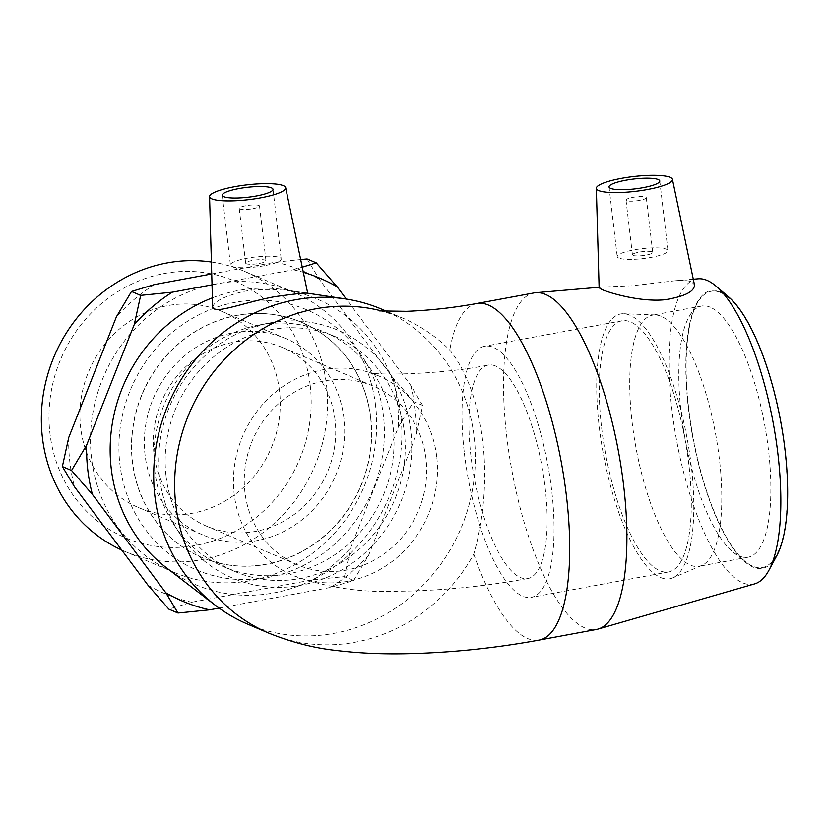<?xml version="1.0" encoding="UTF-8"?>
<svg xmlns="http://www.w3.org/2000/svg" width="829" height="829" viewBox="0 0 829 829"><rect width="100%" height="100%" fill="white"/><g stroke="black" fill="none" stroke-linecap="round" stroke-linejoin="round"><path stroke-width="0.62" stroke-dasharray="4.14 3.11" d="M219.105 608.071L330.709 587.409L353.589 580.507L344.429 576.611L312.813 579.792L191.706 602.227L168.826 609.128M353.589 580.507L368.687 555.192L416.376 434.437L422.738 405.422L413.567 401.516L398.48 426.831L350.791 547.586L344.429 576.611M307.113 258.959L319.258 279.218L392.687 377.547L413.567 401.516M422.738 405.422L410.583 385.153L346.284 299.062M302.274 267.187L293.393 269.757L212.037 284.824M211.737 273.953L275.497 262.151L300.678 259.55M319.258 279.218A175.479 162.93 113 0 0 275.497 262.151M398.48 426.831A175.479 162.93 113 0 0 392.687 377.547M312.813 579.792A175.479 162.93 113 0 0 350.791 547.586M147.935 585.15A175.479 162.93 113 0 0 191.706 602.227M68.724 437.546A175.479 162.93 113 0 0 74.517 486.83M154.391 284.575A175.479 162.93 113 0 0 116.412 316.792M375.641 405.878A152.277 141.386 113 0 0 293.186 292.057A152.277 141.386 113 0 0 103.49 376.863A152.277 141.386 113 0 0 174.017 572.321A152.277 141.386 113 0 0 318.108 548.85A152.277 141.386 113 0 0 375.641 405.878M368.687 555.192A175.479 162.93 -67 0 1 330.709 587.409M410.583 385.153A175.479 162.93 -67 0 1 416.376 434.437M293.393 269.757A175.479 162.93 -67 0 1 303.341 272.295M710.235 307.217A127.718 40.393 -100.5 0 0 701.583 306.056A127.718 40.393 -100.5 0 0 689.676 315.694A127.718 40.393 -100.5 0 0 685.127 438.987A127.718 40.393 -100.5 0 0 733.53 552.477A127.718 40.393 -100.5 0 0 748.1 557.212A127.718 40.393 -100.5 0 0 766.752 437.266A127.718 40.393 -100.5 0 0 710.235 307.217M720.681 292.564A140.484 44.434 79.5 0 1 785.737 458.914A140.484 44.434 79.5 0 1 746.307 562.363A140.484 44.434 79.5 0 1 693.065 437.515A140.484 44.434 79.5 0 1 698.07 301.891A140.484 44.434 79.5 0 1 720.681 292.564M728.898 297.186A141.251 44.683 -100.5 0 0 720.598 291.818A141.251 44.683 -100.5 0 0 695.137 449.183A141.251 44.683 -100.5 0 0 776.773 555.71M661.148 316.305A127.718 40.393 -100.5 0 0 655.376 314.937A127.718 40.393 -100.5 0 0 652.506 315.144A127.718 40.393 -100.5 0 0 636.04 448.085A127.718 40.393 -100.5 0 0 699.023 566.3A127.718 40.393 -100.5 0 0 701.78 565.471A127.718 40.393 -100.5 0 0 716.971 441.898A127.718 40.393 -100.5 0 0 661.148 316.305M754.649 583.885A155.21 49.098 79.5 0 1 676.63 440.562A155.21 49.098 79.5 0 1 698.142 278.803M534.042 292.917A171.137 54.134 -100.5 0 0 511.98 471.059A171.137 54.134 -100.5 0 0 596.372 629.48M599.129 287.787L601.326 287.083L632.372 285.736L674.309 280.844C682.371 280.109 688.101 280.42 691.49 281.777L694.443 284.761M235.509 302.264A141.251 131.158 113 0 0 145.645 529.814A141.251 131.158 113 0 0 373.858 487.545A141.251 131.158 113 0 0 235.509 302.264M212.4 297.839A155.21 144.111 -67 0 1 238.255 290.513A155.21 144.111 -67 0 1 284.233 289.684A155.21 144.111 -67 0 1 388.635 498.105A155.21 144.111 -67 0 1 166.09 567.513M237.053 315.455A127.718 118.588 113 0 0 133.054 427.225A127.718 118.588 113 0 0 201.696 557.409A127.718 118.588 113 0 0 322.554 537.72A127.718 118.588 113 0 0 370.801 417.806A127.718 118.588 113 0 0 301.642 322.336A127.718 118.588 113 0 0 237.053 315.455M247.56 624.092A171.137 158.899 113 0 0 460.758 528.778A171.137 158.899 113 0 0 381.495 309.103M212.67 307.362C213.602 301.611 223.954 296.295 243.736 291.425C272.596 285.922 309.082 293.756 307.725 293.321M310.212 385.33A139.5 129.531 113 0 0 101.2 303.787A139.5 129.531 113 0 0 128.847 539.182A139.5 129.531 113 0 0 310.212 385.33M211.395 262.026A152.277 141.386 -67 0 1 244.037 271.156A152.277 141.386 -67 0 1 326.491 384.988A152.277 141.386 -67 0 1 268.959 527.949A152.277 141.386 -67 0 1 124.868 551.42A152.277 141.386 -67 0 1 121.708 550.031M279.518 391.019A106.589 98.972 113 0 0 221.799 311.341A106.589 98.972 113 0 0 89.014 370.708A106.589 98.972 113 0 0 138.381 507.524A106.589 98.972 113 0 0 239.239 491.1A106.589 98.972 113 0 0 279.518 391.019M370.625 417.733A127.718 118.588 113 0 0 301.476 322.263A127.718 118.588 113 0 0 142.37 393.392A127.718 118.588 113 0 0 201.52 557.326A127.718 118.588 113 0 0 322.377 537.638A127.718 118.588 113 0 0 370.625 417.733M436.738 456.748A108.558 100.796 113 0 0 377.951 375.599A108.558 100.796 113 0 0 323.051 369.744A108.558 100.796 113 0 0 234.659 464.758A108.558 100.796 113 0 0 293 575.409A108.558 100.796 113 0 0 395.723 558.673A108.558 100.796 113 0 0 436.738 456.748M426.013 458.738A97.066 90.123 113 0 0 373.454 386.179A97.066 90.123 113 0 0 252.534 440.24A97.066 90.123 113 0 0 297.497 564.829A97.066 90.123 113 0 0 389.34 549.865A97.066 90.123 113 0 0 426.013 458.738M335.051 420.054A97.066 90.123 113 0 0 282.492 347.506A97.066 90.123 113 0 0 161.572 401.557A97.066 90.123 113 0 0 206.535 526.156A97.066 90.123 113 0 0 298.378 511.192A97.066 90.123 113 0 0 335.051 420.054M343.942 418.417A106.589 98.972 113 0 0 286.223 338.729A106.589 98.972 113 0 0 153.438 398.096A106.589 98.972 113 0 0 202.804 534.923A106.589 98.972 113 0 0 303.663 518.488A106.589 98.972 113 0 0 343.942 418.417M601.616 427.816A127.718 40.393 -100.5 0 0 668.526 571.948A127.718 40.393 -100.5 0 0 684.982 439.018A127.718 40.393 -100.5 0 0 622.009 320.792A127.718 40.393 -100.5 0 0 601.616 427.816M464.375 453.235A127.718 40.393 -100.5 0 0 531.285 597.367A127.718 40.393 -100.5 0 0 547.741 464.437A127.718 40.393 -100.5 0 0 484.768 346.211A127.718 40.393 -100.5 0 0 464.375 453.235M495.597 366.035A108.558 34.341 -100.5 0 0 488.25 365.05A108.558 34.341 -100.5 0 0 474.261 478.043A108.558 34.341 -100.5 0 0 527.793 578.538A108.558 34.341 -100.5 0 0 543.648 476.571A108.558 34.341 -100.5 0 0 495.597 366.035M252.876 208.701A10.217 1.99 -6.7 0 0 259.529 206.027A10.217 1.99 -6.7 0 0 249.156 205.24A10.217 1.99 -6.7 0 0 239.239 208.411A10.217 1.99 -6.7 0 0 252.876 208.701M259.311 263.446A10.217 1.99 -6.7 0 0 265.964 260.772A10.217 1.99 -6.7 0 0 255.581 259.985A10.217 1.99 -6.7 0 0 245.674 263.156A10.217 1.99 -6.7 0 0 259.311 263.446M264.544 265.674A25.544 4.974 173.3 0 1 230.452 264.938A25.544 4.974 173.3 0 1 255.239 257.021A25.544 4.974 173.3 0 1 281.186 258.98A25.544 4.974 173.3 0 1 264.544 265.674M268.534 633.014A171.137 158.899 113 0 0 473.742 554.114C494.84 481.172 484.488 393.029 449.774 350.118A171.137 158.899 113 0 0 402.448 318.015A171.137 158.899 113 0 0 382.594 311.196M626.62 200.659A10.217 1.99 173.3 0 1 626.009 200.079A10.217 1.99 173.3 0 1 635.926 196.919A10.217 1.99 173.3 0 1 646.299 197.696A10.217 1.99 173.3 0 1 638.04 200.639A10.217 1.99 173.3 0 1 626.62 200.659M633.055 255.405A10.217 1.99 -6.7 0 0 644.475 255.384A10.217 1.99 -6.7 0 0 652.734 252.441A10.217 1.99 -6.7 0 0 642.351 251.664A10.217 1.99 -6.7 0 0 632.444 254.824A10.217 1.99 -6.7 0 0 633.055 255.405M618.755 258.047A25.544 4.974 173.3 0 1 617.222 256.617A25.544 4.974 173.3 0 1 642.009 248.7A25.544 4.974 173.3 0 1 667.956 250.659A25.544 4.974 173.3 0 1 647.304 258.016A25.544 4.974 173.3 0 1 618.755 258.047M629.853 315.186A134.671 42.6 -100.5 0 0 623.771 313.735A134.671 42.6 -100.5 0 0 603.377 454.126A134.671 42.6 -100.5 0 0 672.692 577.906A134.671 42.6 -100.5 0 0 688.712 447.608A134.671 42.6 -100.5 0 0 629.853 315.186M259.404 324.958A127.718 118.588 113 0 0 258.358 325.155A127.718 118.588 113 0 0 173.686 524.28A127.718 118.588 113 0 0 224.048 566.912A127.718 118.588 113 0 0 383.143 495.773A127.718 118.588 113 0 0 323.994 331.838A127.718 118.588 113 0 0 259.404 324.958M269.777 322.937A134.671 125.034 113 0 0 268.679 323.144A134.671 125.034 113 0 0 179.406 533.099A134.671 125.034 113 0 0 337.724 572.217A134.671 125.034 113 0 0 406.987 411.143A134.671 125.034 113 0 0 269.777 322.937M166.059 476.188A127.718 118.588 113 0 0 235.218 571.658A127.718 118.588 113 0 0 394.324 500.529A127.718 118.588 113 0 0 335.165 336.595A127.718 118.588 113 0 0 270.575 329.704A127.718 118.588 113 0 0 166.059 476.188M473.742 554.114A171.137 54.134 -100.5 0 0 539.192 640.071M476.862 303.507A171.137 54.134 -100.5 0 0 449.774 350.118M733.53 552.477L746.307 562.363M689.676 315.694L698.07 301.891M701.583 306.056L652.506 315.144M748.1 557.212L699.023 566.3M693.293 279.218L674.298 280.844M601.326 287.083L599.108 287.269M284.233 289.684L307.714 293.228M124.868 551.42L174.017 572.321M244.037 271.156L293.186 292.057M206.535 526.156L297.497 564.829M282.492 347.506L373.454 386.179M138.381 507.524L202.804 534.923M221.799 311.341L286.223 338.729M622.009 320.792L484.768 346.211M668.526 571.948L531.285 597.367M379.381 310.906C379.143 310.077 386.822 312.44 402.438 318.015L386.905 311.403M377.951 375.599L369.257 372.656C377.34 375.568 444.396 374.335 488.25 365.05M527.793 578.538C483.38 586.631 439.867 590.859 397.288 591.232C360.625 592.745 325.859 587.471 293 575.409M239.239 208.411L245.674 263.156M259.529 206.027L265.964 260.772M222.265 195.271L230.452 264.938M273 189.302L281.186 258.98M626.009 200.079L632.444 254.824M646.299 197.696L652.734 252.441M609.035 186.939L617.222 256.617M659.77 180.981L667.956 250.659M655.376 314.937L623.771 313.735M701.78 565.471L672.692 577.906M173.686 524.28L179.406 533.099M258.358 325.155L268.679 323.144M224.048 566.912L235.218 571.658M323.994 331.838L335.165 336.595"/><path stroke-width="1.24" d="M116.412 316.792L131.51 291.476L140.671 295.373L134.308 324.398L86.62 445.152L71.532 470.468L92.413 494.436L165.831 592.766L177.986 613.025L168.826 609.128L147.935 585.15L74.517 486.83L62.362 466.561L68.724 437.546L116.412 316.792M62.362 466.561L71.532 470.468M177.986 613.025L209.602 609.833L219.105 608.071M346.284 299.062L337.154 286.834L316.274 262.855L307.113 258.959L300.678 259.55M131.51 291.476L154.391 284.575L211.737 273.953M212.037 284.824L172.287 292.191L140.671 295.373M316.274 262.855L302.274 267.187M209.602 609.833A175.479 162.93 -67 0 1 165.831 592.766M92.413 494.436A175.479 162.93 -67 0 1 86.62 445.152M303.341 272.295A175.479 162.93 -67 0 1 337.154 286.834M134.308 324.398A175.479 162.93 -67 0 1 172.287 292.191M768.866 570.383L776.773 555.71A141.251 44.683 -100.5 0 0 780.69 421.287A141.251 44.683 -100.5 0 0 728.898 297.186L716.256 286.316A155.21 49.098 79.5 0 1 773.167 422.686A155.21 49.098 79.5 0 1 768.866 570.383A155.21 49.098 79.5 0 1 754.649 583.885L598.01 629.087A171.137 54.134 -100.5 0 0 620.962 466.126A171.137 54.134 -100.5 0 0 545.617 294.471A171.137 54.134 -100.5 0 0 535.71 292.699A171.137 54.134 -100.5 0 0 534.042 292.917L476.862 303.507C453.028 307.828 429.567 310.429 406.448 311.321L379.381 310.906M693.293 279.218L698.142 278.803A155.21 49.098 79.5 0 1 707.137 280.42A155.21 49.098 79.5 0 1 716.256 286.316M476.862 303.507A171.137 54.134 -100.5 0 1 488.436 305.072A171.137 54.134 -100.5 0 1 564.176 479.328A171.137 54.134 -100.5 0 1 539.192 640.071L596.372 629.48A171.137 54.134 -100.5 0 0 598.01 629.087M672.433 179.365L694.453 284.761C694.65 291.435 684.909 296.419 665.241 299.715C641.055 302.243 610.465 293.207 601.947 289.57L599.129 287.787L596.341 188.297A38.31 7.451 173.3 0 1 627.646 177.333A38.31 7.451 173.3 0 1 670.143 177.344A38.31 7.451 173.3 0 1 672.433 179.365A38.31 7.451 173.3 0 1 641.801 190.483A38.31 7.451 173.3 0 1 598.662 190.577A38.31 7.451 173.3 0 1 596.341 188.297M386.905 311.403L381.495 309.103A171.137 158.899 113 0 0 345.631 298.958A171.137 158.899 113 0 0 294.937 299.87A171.137 158.899 113 0 0 159.562 430.033A171.137 158.899 113 0 0 215.374 605.305L166.09 567.513A155.21 144.111 -67 0 1 112.516 422.293A155.21 144.111 -67 0 1 212.4 297.839M215.374 605.305A171.137 158.899 113 0 0 247.56 624.092L268.503 633.004C291.383 642.247 314.098 648.091 336.657 650.516C358.998 653.221 382.687 654.278 407.723 653.687C451.214 652.692 495.037 648.154 539.192 640.071M285.663 187.686L307.725 293.321C306.533 292.647 295.684 293.746 275.176 296.606C250.731 300.958 222.545 311.248 215.012 309.404L212.67 307.362L209.571 196.628A38.31 7.451 173.3 0 1 234.534 186.722A38.31 7.451 173.3 0 1 285.663 187.686A38.31 7.451 173.3 0 1 260.731 197.851A38.31 7.451 173.3 0 1 209.571 196.628M121.708 550.031A152.277 141.386 -67 0 1 48.683 371.361A152.277 141.386 -67 0 1 211.395 262.026M256.358 195.996A25.544 4.974 173.3 0 1 222.265 195.271A25.544 4.974 173.3 0 1 247.052 187.354A25.544 4.974 173.3 0 1 273 189.302A25.544 4.974 173.3 0 1 256.358 195.996M610.579 188.37A25.544 4.974 173.3 0 1 609.035 186.939A25.544 4.974 173.3 0 1 633.822 179.023A25.544 4.974 173.3 0 1 659.77 180.981A25.544 4.974 173.3 0 1 639.118 188.338A25.544 4.974 173.3 0 1 610.579 188.37M382.594 311.196A171.137 158.899 113 0 0 315.89 308.782A171.137 158.899 113 0 0 176.536 458.572A171.137 158.899 113 0 0 268.534 633.014M599.108 287.269L535.71 292.699M307.714 293.228L345.631 298.958"/></g></svg>
